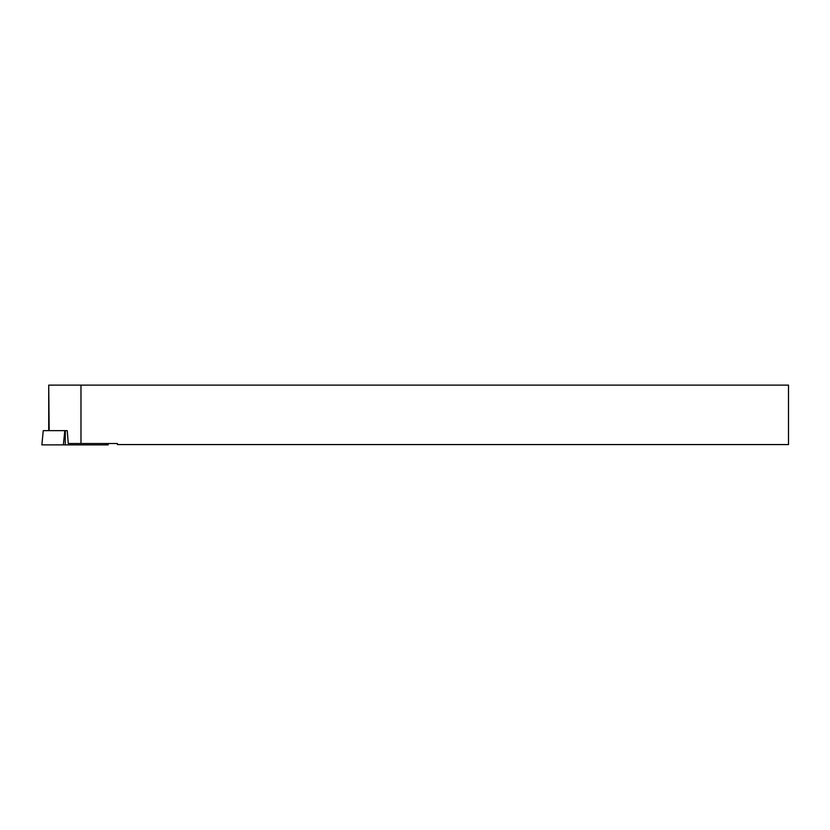 <?xml version="1.0" encoding="UTF-8"?>
<svg xmlns="http://www.w3.org/2000/svg" width="830" height="830" viewBox="0 0 830 830"><rect width="100%" height="100%" fill="white"/><g stroke="black" fill="none" stroke-linecap="round" stroke-linejoin="round"><path stroke-width="1.25" d="M108.035 443.511L108.201 444.88L41.863 444.88L43.243 430.646L67.24 430.646L68.257 443.511L117.393 443.511L117.393 444.579L788.5 444.579L788.5 385.12L80.977 385.12L80.977 443.511M48.721 430.646L48.721 385.12L49.178 430.646M80.977 385.12L49.178 385.12M41.863 444.88L43.243 430.646M84.463 444.88L41.863 444.88L84.463 444.88M63.339 444.88L64.823 430.646M105.711 444.88L105.711 443.511M65.321 430.646L65.228 444.88"/></g></svg>
